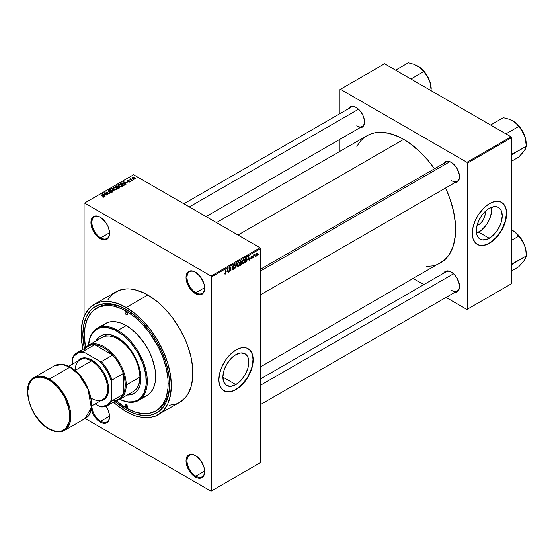 <?xml version="1.0" encoding="UTF-8"?>
<svg xmlns="http://www.w3.org/2000/svg" width="554" height="554" viewBox="0 0 554 554"><rect width="100%" height="100%" fill="white"/><g stroke="black" fill="none" stroke-linecap="round" stroke-linejoin="round"><path stroke-width="0.83" d="M195.597 272.256A12.479 7.202 -120 0 0 187.017 277.623A12.479 7.202 -120 0 0 195.839 292.768L195.347 293.613A13.171 7.604 60 0 1 186.033 277.485A13.171 7.604 60 0 1 195.347 272.104L191.781 270.864L188.762 271.453L187.605 272.416L186.74 273.78L186.033 277.485L186.74 282.007L188.762 286.66L191.781 290.739L197.162 294.458L200.52 294.79L201.933 294.271L203.955 291.944L204.661 288.239L203.955 283.71L200.52 276.903L195.347 272.104A13.171 7.604 60 0 1 204.661 288.239A13.171 7.604 60 0 1 195.347 293.613L195.839 292.768A12.479 7.202 60 0 1 187.688 281.771A12.479 7.202 60 0 1 189.6 271.772A12.479 7.202 60 0 1 195.597 272.256M195.597 455.651A12.479 7.202 -120 0 0 187.017 461.018A12.479 7.202 -120 0 0 195.839 476.163L195.347 477.008A13.171 7.604 60 0 1 186.033 460.88A13.171 7.604 60 0 1 195.347 455.499L191.781 454.259L188.762 454.848L187.605 455.81L186.74 457.175L186.033 460.88L186.74 465.402L188.762 470.055L191.781 474.134L197.162 477.853L200.52 478.185L201.933 477.666L203.955 475.339L204.661 471.634L203.955 467.105L200.52 460.305L195.347 455.499A13.171 7.604 60 0 1 204.661 471.634A13.171 7.604 60 0 1 195.347 477.008L195.839 476.163A12.479 7.202 60 0 1 187.688 465.166A12.479 7.202 60 0 1 189.6 455.166A12.479 7.202 60 0 1 195.597 455.651M91.112 408.173L92.504 412.855L95.073 417.307L98.432 420.853L100.246 422.106L100.738 421.255A12.479 7.202 -120 0 0 109.56 416.442A12.479 7.202 60 0 1 106.977 421.878A12.479 7.202 60 0 1 100.738 421.255L109.553 416.172L100.738 421.255A12.479 7.202 60 0 1 91.916 405.784A12.479 7.202 -120 0 0 100.738 421.255L100.246 422.106A13.171 7.604 60 0 1 91.23 408.824M100.496 217.348A12.479 7.202 -120 0 0 91.916 222.722A12.479 7.202 -120 0 0 100.738 237.86L100.246 238.712A13.171 7.604 60 0 1 90.932 222.576A13.171 7.604 60 0 1 100.246 217.203L98.432 216.358L95.073 216.025L92.504 217.507L91.112 220.582L91.112 224.779L93.661 231.759L96.687 235.838L102.068 239.557L105.426 239.889L107.995 238.4L108.854 237.043L109.387 235.325L109.387 231.129L107.995 226.454L105.426 222.002L100.246 217.203A13.171 7.604 60 0 1 109.56 233.331A13.171 7.604 60 0 1 100.246 238.712L100.738 237.86A12.479 7.202 60 0 1 92.587 226.863A12.479 7.202 60 0 1 94.499 216.863A12.479 7.202 60 0 1 100.496 217.348M235.838 384.601L222.874 377.115L223.864 370.82L226.676 364.345L230.879 358.673L235.838 354.671A18.33 10.581 -60 0 1 245 353.764A18.33 10.581 -60 0 1 247.811 368.445A18.33 10.581 -60 0 1 235.838 384.601L230.879 386.325L226.676 385.508L223.864 382.274L222.874 377.115L235.838 384.601A18.33 10.581 -60 0 1 226.676 385.508A18.33 10.581 -60 0 1 223.864 370.82A18.33 10.581 -60 0 1 235.838 354.671L240.796 352.946L245 353.764L247.811 356.991L248.801 362.15L247.811 368.445L245 374.926L240.796 380.598L235.838 384.601M223.802 390.702A24.265 14.009 120 0 0 235.838 389.448L236.032 389.559A24.265 14.009 -60 0 1 223.899 390.757A24.265 14.009 -60 0 1 220.18 371.319A24.265 14.009 -60 0 1 236.032 349.934L241.018 347.912L244.12 347.607L246.918 348.147L250.297 350.502L252.451 354.518L253.109 357.946L252.451 366.021L251.163 370.349L248.164 376.755L245.567 380.716L241.018 385.833L236.032 389.559L232.687 391.11L229.467 391.844L226.503 391.72L222.77 389.974L220.18 386.477L219.204 383.326L218.878 379.656L219.619 373.472L221.766 366.977L226.503 358.777L231.053 353.667L236.032 349.934A24.265 14.009 -60 0 1 248.164 348.736A24.265 14.009 -60 0 1 251.883 368.175A24.265 14.009 -60 0 1 236.032 389.559L235.838 389.448A24.265 14.009 120 0 0 251.661 368.154A24.265 14.009 120 0 0 248.067 348.681M260.546 269.202L446.129 162.059A11.094 6.406 60 0 1 451.434 162.474A11.094 6.406 -120 0 0 444.079 165.016M443.643 163.492A11.786 6.807 60 0 1 451.185 162.329L447.992 161.214L446.552 161.276L444.253 162.599L443.484 163.818M348.646 108.646A11.786 6.807 60 0 1 356.18 107.476L354.553 106.721L351.555 106.423L350.287 106.894L348.48 108.972M443.643 273.191A11.786 6.807 60 0 1 451.185 272.021L447.992 270.913L446.552 270.975L444.253 272.298L443.484 273.517M109.553 232.777L100.738 237.86L109.553 232.777M204.648 471.073L195.839 476.163L204.648 471.073M204.648 287.678L195.839 292.768L204.648 287.678M96.597 308.225A59.271 34.223 60 0 1 126.229 311.161L122.122 309.021L114.062 306.224L106.472 305.469L99.644 306.798L93.834 310.15L91.382 312.553L87.511 318.682L85.122 326.382L84.319 335.364L85.565 347.815A59.271 34.223 60 0 1 96.597 308.225L98.065 307.38A59.271 34.223 60 0 1 126.97 309.901A59.271 34.223 -120 0 0 97.338 307.816M125.017 405.459L125.017 405.459A59.271 34.223 -120 0 0 127.212 406.823M126.229 409.655A61.355 35.421 60 0 1 114.865 401.345L126.229 409.655L126.97 408.374L126.229 409.655L134.691 413.575L142.828 415.424L150.335 415.126L153.749 414.17L159.767 410.701L164.49 405.265L166.311 401.872L168.776 393.894L169.614 384.608A61.355 35.421 60 0 1 126.229 409.655M84.36 348.508A61.355 35.421 60 0 1 126.229 309.464L134.691 315.316L142.828 322.864L150.335 331.825L156.907 341.846L162.301 352.552L166.311 363.528L168.776 374.352L169.614 384.608A61.355 35.421 60 0 0 126.229 309.464L117.767 305.538L109.63 303.696L105.779 303.571L98.709 304.949L92.698 308.419L90.157 310.905L86.147 317.248L83.682 325.219L82.851 334.512L84.36 348.508M169.06 405.306L176.407 403.88L179.69 402.343A63.779 36.82 -120 0 0 189.461 351.236A63.779 36.82 -120 0 0 147.8 295.033L126.229 307.484A63.779 36.82 60 0 1 167.897 363.687A63.779 36.82 60 0 1 158.119 414.794A63.779 36.82 60 0 1 126.229 411.636A63.779 36.82 60 0 1 113.473 402.142M216.476 222.604L366.942 135.737A73.481 42.429 -120 0 1 403.679 139.373L408.776 142.6L418.769 150.667L428.173 160.598L434.454 168.797A73.481 42.429 -120 0 0 403.679 139.373L237.998 235.034L403.679 139.373L398.589 136.72L388.596 133.251L379.185 132.316L374.816 132.822L370.716 133.964L366.942 135.737L363.514 138.119L360.481 141.097L356.831 146.374M426.158 266.446L432.549 265.927L436.649 264.784L440.423 263.012A73.481 42.429 -120 0 0 445.548 188.007L449.509 197.549L453.407 210.665L455.395 223.345L455.644 229.37L455.395 235.111L453.407 245.498L449.509 254.113L443.851 260.629L260.546 366.866M260.546 378.901L446.129 271.758A11.094 6.406 60 0 1 451.434 272.173M183.866 203.782L351.125 107.213A11.094 6.406 60 0 1 356.43 107.628M478.684 224.723L477.749 223.11L478.684 224.723L477.042 225.423A9.203 5.318 -60 0 0 478.684 224.723A9.203 5.318 -60 0 0 484.979 211.67L485.069 214.987L484.092 218.255L481.177 222.708L478.684 224.723M476.495 233.22A18.33 10.581 120 0 0 478.684 232.168L489.272 238.282A18.33 10.581 -60 0 1 480.103 239.189A18.33 10.581 -60 0 1 477.299 224.502A18.33 10.581 -60 0 1 489.272 208.352L494.23 206.628L496.474 206.718L498.434 207.445L500.047 208.782L501.245 210.672L502.229 215.831L501.245 222.133L500.047 225.409L496.474 231.6L491.8 236.537L486.744 239.453L482.07 239.917L480.103 239.189L477.299 235.956L476.558 233.573L476.558 227.736L478.497 221.226L482.07 215.028L486.744 210.098L489.272 208.352A18.33 10.581 -60 0 1 498.434 207.445A18.33 10.581 -60 0 1 501.245 222.133A18.33 10.581 -60 0 1 489.272 238.282L478.684 232.168A18.33 10.581 120 0 0 491.46 207.3M477.236 244.383A24.265 14.009 120 0 0 489.272 243.13L489.466 243.241A24.265 14.009 -60 0 1 477.333 244.446A24.265 14.009 -60 0 1 473.615 225A24.265 14.009 -60 0 1 489.466 203.616L494.445 201.594L497.554 201.289L500.352 201.829L503.731 204.184L505.885 208.2L506.543 211.628L505.885 219.703L504.597 224.031L501.599 230.436L499.002 234.397L494.445 239.515L491.149 242.174L486.121 244.792L482.901 245.526L479.937 245.408L477.333 244.446L475.2 242.673L473.047 238.656L472.313 233.338L473.047 227.161L475.2 220.658L478.58 214.398L484.487 207.348L489.466 203.616A24.265 14.009 -60 0 1 501.599 202.418A24.265 14.009 -60 0 1 505.317 221.856A24.265 14.009 -60 0 1 489.466 243.241L489.272 243.13A24.265 14.009 120 0 0 505.096 221.835A24.265 14.009 120 0 0 501.502 202.362M260.546 462.576L260.546 248.614L211.524 276.917L211.524 490.879L260.546 462.576L211.032 491.163L85.164 418.492L211.032 491.163L260.546 462.576L260.546 248.614L260.055 247.77L211.032 276.065L84.561 203.048L133.583 174.752L260.055 247.77L260.546 248.614L211.524 276.917L211.524 490.879L260.546 462.576M255.283 256.183L254.972 256.924L255.283 256.183M254.037 255.976L253.725 257.645L253.725 254.764L254.037 255.048L254.708 254.3L254.037 255.976L254.708 254.3L254.037 255.048L253.725 254.764L253.725 257.645L254.037 255.976M253.143 257.416L252.832 258.164L253.143 257.416M252.347 257.562L251.544 257.104L252.299 257.942L251.045 258.981L250.83 258.441L251.613 258.51L252.028 257.915L250.927 257.485L251.301 256.163L252.181 255.955L252.299 256.363L251.184 256.945L252.139 257.042L252.347 257.562L251.184 256.945L252.299 256.363L251.578 255.955L250.872 257.181L252.035 257.818L251.613 258.51L250.83 258.441L251.592 258.933L250.837 258.496L251.592 258.933L252.347 257.562L251.641 257.084M247.991 259.771L248.677 256.599L249.674 259.985L249.342 260.179L249.071 259.147L247.991 259.771L249.071 259.147L249.342 260.179L249.674 259.985L248.677 256.599L247.991 259.771M242.583 263.51L243.476 263.614L242.333 262.956L243.476 263.614L242.749 263.669L242.34 262.998L242.597 260.636L243.4 259.597L244.279 259.542L244.453 262.284L243.476 263.614L244.369 262.492L244.681 260.892L244.189 259.487L243.476 259.549L242.271 262.333L242.77 263.683M237.458 266.467L238.352 266.578L237.313 266.239L237.389 263.794L238.199 262.61L239.155 262.506L239.328 265.248L238.352 266.578L239.245 265.456L239.557 263.849L239.065 262.444L238.352 262.506L237.147 265.29L237.645 266.64M225.346 274.085L224.855 274.085L224.668 273.24L224.979 273.004L225.201 273.655L225.651 273.267L226.053 269.659L225.942 273.281L225.346 274.085L226.053 272.353L225.741 269.84L225.693 273.122L225.36 273.614L224.979 273.004L224.668 273.24L224.855 274.085L225.346 274.085L224.709 273.718L225.346 274.085L224.855 274.085M226.96 271.917L227.639 268.745L228.636 272.132L228.31 272.319L228.04 271.294L226.96 271.917L228.04 271.294L228.31 272.319L228.636 272.132L227.639 268.745L226.96 271.917M229.308 268.572L228.996 271.924L229.328 267.769L230.644 270.186L230.956 266.834L230.956 270.795L230.616 270.989L229.308 268.572L230.616 270.989L230.956 270.795L230.956 266.834L230.644 270.186L229.328 267.769L228.996 267.963L229.308 271.744L229.308 268.572M234.432 267.693L233.442 267.118L234.432 267.693L234.28 268.42L233.352 269.459L232.555 269.286L232.424 268.655L233.407 268.96L234.12 267.88L232.569 267.326L232.812 265.941L234.1 265.311L234.342 266.01L233.352 265.858L232.832 266.903L234.162 267.063L234.432 267.693L233.954 267.021L232.922 267.146L233.414 265.823L234.342 266.01L233.4 265.366L232.514 266.966L234.12 267.88L233.483 268.919L232.424 268.655L232.749 269.493L233.456 269.403L232.431 268.808L233.456 269.403L234.432 267.693L233.954 267.021M236.939 263.379L235.658 268.081L234.73 264.653L235.055 264.466L235.789 267.54L236.939 263.379L235.789 267.54L235.055 264.466L234.73 264.653L235.658 268.081L236.939 263.379M241.918 263.302L241.454 264.632L240 265.574L240 261.606L241.599 260.948L241.918 263.302L241.489 262.575L241.828 261.55L240.969 261.052L240 261.606L240 265.574L240.969 265.013L240.568 264.784L240.969 265.013L241.918 263.302L240.921 262.728L241.918 263.302M247.222 259.404L246.731 261.433L245.124 262.61L245.124 258.649L246.696 257.949L247.222 259.404L246.495 257.935L245.124 258.649L245.124 262.61L246.038 262.084L245.637 261.855L246.038 262.084L247.222 259.404L246.89 259.21L247.222 259.404M257.471 254.016L257.014 255.65L256.024 256.059L255.74 254.792L256.19 253.434L257.008 252.956L257.43 253.545L257.471 254.016L256.599 253.053L255.733 255.048L256.599 256.038L255.775 255.56L256.599 256.038L257.471 254.016L257.125 253.815L257.471 254.016M258.226 254.48L257.915 255.228L258.226 254.48M84.07 203.332L84.07 316.722L84.07 203.332L84.561 203.048L211.032 276.065L211.524 276.917L211.032 276.065L260.055 247.77L133.583 174.752L84.07 203.332M133.715 179.766L132.912 179.662L133.715 179.766M131.575 180.999L130.779 180.902L131.575 180.999M126.153 184.129L125.398 183.381L126.478 182.765L128.099 183.007L123.348 181.788L125.827 184.323L126.153 184.129L125.398 183.381L126.478 182.765L128.099 183.007L123.348 181.788L125.827 184.323L126.153 184.129M120.516 186.816L122.185 186.435L121.97 185.306L119.996 184.385L118.175 184.773L118.48 185.936L120.516 186.816L121.949 186.608L122.323 185.791L121.395 184.904L118.431 184.579L118.016 185.161L119.034 186.317L120.516 186.816M115.391 189.773L117.06 189.392L116.721 188.159L114.519 187.3L113.051 187.73L113.355 188.9L115.391 189.773L116.825 189.572L117.199 188.748L116.271 187.861L113.307 187.536L112.891 188.125L113.909 189.274L115.391 189.773M108.355 190.396L108.411 191.449L111.603 191.442L111.562 192.557L111.562 192.148L110.011 192.453L112.254 192.134L112.227 191.518L111.319 191.047L108.626 191.206L108.979 190.521L110.052 190.652L109.872 190.257L108.355 190.396L108.106 191.213L109.263 191.684L111.451 191.372L111.853 191.698L111.562 192.148L109.74 192.321L111.7 192.508L112.365 191.85L111.908 191.262L108.729 191.275L108.764 190.618L110.322 190.444L108.355 190.396L107.968 190.895M105.122 196.275L104.367 195.527L105.447 194.904L107.067 195.153L102.31 193.935L104.796 196.462L105.122 196.275L104.367 195.527L105.447 194.904L107.067 195.153L102.31 193.935L104.796 196.462L105.122 196.275M103.82 197.079L103.383 196.005L103.383 196.386L100.738 194.842L103.508 196.497L103.432 197.217L103.432 196.836L102.345 196.989L103.667 197.155L104.02 196.504L101.05 194.662L103.543 196.538L102.185 196.912L103.092 197.224L104.097 196.718M107.739 194.766L104.99 193.18L109.387 193.817L105.953 191.836L108.39 193.602L103.993 192.965L107.421 194.946L104.99 193.18L109.387 193.817L105.953 191.836L108.39 193.602L103.993 192.965L107.739 194.766M114.394 190.922L111.943 188.374L111.61 188.568L113.819 190.791L109.734 189.655L114.089 191.102L114.394 190.922L111.943 188.374L111.61 188.568L113.819 190.791L109.734 189.655L114.394 190.922M119.401 188.035L119.339 186.906L119.339 188.069L119.339 186.906L118.071 186.975L117.69 186.054L117.69 187.169L117.69 186.054L115.966 186.054L115.966 186.511L115.966 186.054L114.997 186.608L118.431 188.589L119.796 187.702L119.435 186.961L116.825 185.819L114.997 186.608L118.431 188.589L119.851 187.522M124.47 185.105L124.844 184.219L123.099 183.042L121.555 182.896L120.128 183.651L123.556 185.632L124.948 184.537L123.916 183.422L121.555 182.896L120.128 183.651L123.556 185.632L124.47 185.105M130.065 181.927L130.356 181.345L129.691 180.881L127.676 181.006L128.743 180.369L127.15 180.853L128.022 181.428L129.768 181.241L129.629 181.76L128.5 181.899L129.283 182.107L130.065 181.927L130.017 181.026L127.739 181.047L128.902 180.438L127.468 180.438L127.475 181.255L129.768 181.241L129.733 181.705L128.5 181.899L130.065 181.927L130.017 181.026M132.468 180.486L130.723 179.413L130.73 178.713L130.37 179.274L129.664 179.226L132.157 180.666L130.723 179.413L130.73 178.713L130.37 179.274L129.664 179.226L132.468 180.486M135.079 179.032L134.629 177.772L134.629 178.153L134.629 177.772L132.489 177.543L132.489 178.499L132.489 177.543L132.912 178.79L135.079 179.032L135.321 178.36L134.518 177.709L132.302 177.682L132.413 178.43L133.646 179.115L134.83 179.143L135.391 178.596M339.955 89.561L339.955 113.66L339.955 89.561L384.566 63.807L511.037 136.824L466.918 162.294L340.447 89.277L466.918 162.294L467.41 163.146L467.41 309.18L511.522 283.71L511.522 137.676L467.41 163.146L467.41 309.18L466.918 309.464L446.046 297.415L466.918 309.464L511.522 283.71L466.918 309.464L511.522 283.71L511.522 137.676L511.037 136.824L511.522 137.676L467.41 163.146L466.918 162.294L511.037 136.824L384.566 63.807L339.955 89.561M339.955 139.276L339.955 151.311L339.955 139.276M423.865 284.611L413.436 278.593L423.865 284.611M454.37 292.38L457.078 291.854L458.11 290.995L459.356 288.239L459.356 284.486L457.078 278.247L454.37 274.597L451.185 272.021A11.786 6.807 60 0 1 459.515 286.46A11.786 6.807 60 0 1 454.737 292.401M359.373 127.829L362.074 127.309L363.112 126.444L364.352 123.694L364.352 119.941L363.112 115.758L360.813 111.77L356.18 107.476A11.786 6.807 60 0 1 364.518 121.915A11.786 6.807 60 0 1 359.733 127.856M454.37 182.681L457.078 182.155L458.11 181.297L459.356 178.547L459.356 174.787L457.078 168.548L454.37 164.898L451.185 162.329A11.786 6.807 60 0 1 459.515 176.761A11.786 6.807 60 0 1 454.737 182.702M477.333 244.446L479.736 245.29L482.707 245.408L485.92 244.681L489.272 243.13L495.837 237.832L501.405 230.319L505.123 221.745L506.425 213.408L506.1 209.737L505.123 206.587L503.538 204.073L501.599 202.418M476.156 233.345L481.211 230.422L485.886 225.492L487.845 222.493L490.657 216.018L491.64 209.724L491.391 206.947M459.508 176.47A11.094 6.406 60 0 1 457.216 181.269A11.094 6.406 60 0 1 451.669 180.722A11.094 6.406 -120 0 0 459.508 176.47M364.511 121.624A11.094 6.406 60 0 1 362.219 126.423A11.094 6.406 60 0 1 356.672 125.876A11.094 6.406 -120 0 0 364.511 121.624M451.669 290.421A11.094 6.406 -120 0 0 459.508 286.169A11.094 6.406 60 0 1 457.216 290.968L260.546 404.517M100.246 422.106L102.068 422.951L105.426 423.284L107.995 421.795L108.854 420.438L109.387 418.727L109.387 414.531L107.995 409.849L106.036 406.262A13.171 7.604 60 0 1 109.56 416.726A13.171 7.604 60 0 1 100.246 422.106M113.141 401.83L117.434 405.556L126.229 411.636L135.031 415.715L143.486 417.633L147.489 417.758L154.843 416.331L179.69 402.343L185.299 397.689L187.571 394.614L190.957 387.142L192.681 378.126L192.681 367.911L190.957 356.908L187.571 345.523L185.299 339.824L179.69 328.695L172.855 318.273L169.06 313.453L160.889 304.832L156.595 301.113L147.8 295.033L143.375 292.727L134.705 289.714L130.543 289.029L126.541 288.904L119.186 290.331L112.94 293.945L108.023 299.596M147.8 295.033A63.779 36.82 -120 0 0 115.911 291.875L94.339 304.326A63.779 36.82 60 0 1 126.229 307.484L147.8 295.033M82.975 349.311A63.779 36.82 60 0 1 94.339 304.326L88.73 308.98L84.561 315.572L83.072 319.526L81.348 328.543L81.133 333.522L81.348 338.75L83.072 349.761M158.119 414.794L163.728 410.14L167.897 403.541L170.459 395.258L171.331 385.598L170.459 374.933L167.897 363.687L163.728 352.275L158.119 341.146L151.284 330.724L143.486 321.41L135.031 313.564L126.229 307.484L117.434 303.405L108.972 301.487L101.174 301.791L94.339 304.326M168.645 383.472A59.271 34.223 -120 0 0 169.6 384.012L168.645 383.472L169.6 384.012M169.607 383.742A59.271 34.223 60 0 1 157.336 410.043A59.271 34.223 60 0 1 156.595 410.452A59.271 34.223 -120 0 0 169.607 383.749M204.661 287.948A12.479 7.202 60 0 1 202.078 293.385A12.479 7.202 60 0 1 195.839 292.768A12.479 7.202 -120 0 0 204.661 287.948M204.661 471.343A12.479 7.202 60 0 1 202.078 476.779A12.479 7.202 60 0 1 195.839 476.163A12.479 7.202 -120 0 0 204.661 471.343M109.56 233.047A12.479 7.202 60 0 1 106.977 238.483A12.479 7.202 60 0 1 100.738 237.86A12.479 7.202 -120 0 0 109.56 233.047M223.705 390.646L226.309 391.609L229.273 391.726L232.493 390.999L235.838 389.448L242.403 384.144L247.97 376.637L251.689 368.064L252.998 359.726L252.666 356.056L251.689 352.898L250.103 350.391L247.97 348.618M102.642 194.267L102.642 193.748L102.642 194.267M104.367 196.026L104.367 195.527L104.367 196.026M104.069 195.237L102.857 194.032L102.857 194.489L102.857 194.032L104.941 194.738L104.069 195.728L102.857 194.032L104.941 194.738L104.069 195.237M104.325 193.159L104.325 192.771L104.325 193.159M105.953 192.196L105.953 191.836L105.953 192.196M104.99 193.54L104.99 193.18L104.99 193.54M111.603 191.442L111.562 192.148M108.729 191.275L108.764 190.618M111.908 192.404L111.908 191.262L111.908 192.404M111.943 188.9L111.943 188.374L111.943 188.9M113.307 188.859L113.307 187.536L113.307 188.859M116.271 188.242L116.271 187.861L116.271 188.242M117.199 189.205L117.199 188.748L117.199 189.205M114.228 189.094L113.708 187.764L115.045 187.661L115.952 188.035L116.423 189.336L116.423 189.731L116.423 189.336L114.228 189.44L113.397 188.194L114.172 187.612L115.744 187.924L116.728 188.831L115.883 189.503L114.228 189.094M113.397 188.928L113.708 187.764M118.071 186.663L117.69 186.054M116.735 187.252L115.71 186.663L115.71 187.023L116.257 186.352L117.434 186.269L117.621 187.21L117.621 186.705L116.735 187.612L115.71 186.663L117.434 186.269L117.621 186.705L116.735 187.252M118.341 188.18L117.136 187.487L117.136 187.848L117.753 187.127L119.034 187.086L119.283 188.097L119.283 187.584L118.341 188.54L117.136 187.487L119.034 187.086L119.283 187.584L118.341 188.18M117.434 186.269L117.621 186.705M118.431 185.895L118.431 184.579L118.431 185.895M121.395 185.285L121.395 184.904L121.395 185.285M122.323 186.248L122.323 185.791L122.323 186.248M119.352 186.137L118.833 184.807L120.17 184.704L121.077 185.078L121.548 186.774L121.548 186.379L119.352 186.483L118.521 185.237L119.47 184.634L120.869 184.967L121.852 185.867L121.007 186.546L119.352 186.137M121.852 186.663L121.852 185.936L121.548 186.379M121.001 183.609L121.001 183.145L121.001 183.609M121.555 183.298L121.555 182.896L121.555 183.298M123.916 183.803L123.916 183.422L123.916 183.803M123.466 185.223L120.834 183.706L121.901 183.166L123.597 183.603L124.311 184.157L124.027 185.361L124.027 184.898L123.466 185.583L120.834 183.706L122.143 183.145L123.597 183.603L124.311 184.157L123.466 185.223M123.674 182.127L123.674 181.601L123.674 182.127M125.398 183.886L125.398 183.381L125.398 183.886M125.107 183.09L123.888 181.892L123.888 182.349L123.888 181.892L125.973 182.591L125.107 183.582L123.888 181.892L125.973 182.591L125.107 183.09M129.733 182.065L129.733 181.705L129.733 182.065M129.768 181.241L129.733 181.705M127.468 180.438L127.475 181.255M127.739 181.047L127.835 180.639M128.542 181.38L128.542 180.985L128.542 181.38M131.09 181.082L131.09 180.722L131.09 181.082M129.975 179.406L129.975 179.046L129.975 179.406M130.37 179.634L130.37 179.274L130.37 179.634M130.301 178.803L130.37 179.274M131.173 180.098L131.173 179.738L131.173 180.098M133.223 179.842L133.223 179.482L133.223 179.842M132.489 177.543L132.177 177.979M133.223 178.61L132.842 177.751L134.338 177.966L134.726 178.824L133.223 178.949L132.669 178.035L133.223 177.647L134.899 178.603L133.223 178.61M132.669 178.63L132.842 177.751M116.728 189.62L116.728 188.9L116.423 189.336M119.034 187.086L119.283 187.584M118.521 185.971L118.833 184.807M124.311 184.157L124.027 184.898M225.36 273.614L224.979 273.004M228.193 271.876L228.636 272.132L228.193 271.876M227.639 271.058L228.04 271.294L227.639 271.058M227.064 271.391L227.278 269.106L227.936 270.892L226.821 271.252L227.936 270.892L227.5 269.237L227.064 271.391M229.972 269.805L230.644 270.186L229.972 269.805M230.312 270.421L230.956 270.795L230.312 270.421M233.483 268.919L232.735 268.427M232.514 266.966L234.12 267.88M234.051 265.276L233.4 265.366M233.317 265.421L233.843 265.754M233.414 265.823L234.03 266.239M232.514 266.91L232.95 267.16M233.414 267.125L232.922 267.146M235.305 266.779L235.665 266.986L235.305 266.779M238.358 262.97L239.113 263.198L238.483 262.908L237.825 263.524L237.645 265.989L238.352 266.114L237.16 264.944L238.358 262.97L238.012 262.769L239.113 263.198L239.245 264.023L238.352 266.114L237.188 265.788M241.828 261.55L240.962 261.052M240.858 261.578L240.311 261.89L240.311 263.074L241.489 262.575L241.516 261.793L240.311 263.074L240 261.71L240.858 261.578L240.457 261.349L241.516 261.793L241.281 261.391L240.858 261.578L241.516 261.793M240.928 263.185L240.311 263.538L240.311 264.93L240 263.358L240.928 263.185L240.526 262.949L241.606 263.482L240.311 264.93L241.537 263.905L241.565 263.212L240.928 263.185L241.606 263.482M243.483 260.013L244.238 260.242L243.608 259.951L242.95 260.56L242.77 263.032L243.476 263.157L242.285 261.98L242.583 262.16L243.483 260.013L243.137 259.812L244.238 260.242L244.369 261.059L243.476 263.157L242.313 262.831M246.433 258.434L245.436 258.933L245.436 261.966L246.668 260.941L246.89 259.189L246.433 258.434L246.786 260.615L245.997 261.647L245.124 261.786L245.124 258.753L246.433 258.434L245.962 258.164L246.585 258.476L246.004 258.143M249.224 259.729L249.674 259.985L249.224 259.729M248.67 258.919L249.071 259.147L248.67 258.919M248.102 259.251L248.31 256.966L248.968 258.746L247.86 259.113L248.968 258.746L248.531 257.098L248.102 259.251M250.83 258.441L251.592 258.933M251.613 258.51L251.142 258.212M250.886 256.987L251.952 257.603L250.886 256.987M250.872 257.174L251.648 257.617L250.872 257.174M250.872 257.181L251.648 257.617M252.299 256.363L251.585 255.948M251.585 256.357L251.987 256.592M254.217 254.535L254.618 254.764L254.217 254.535M253.725 255.138L254.099 255.352L253.725 255.138M256.073 256.093L256.599 256.038M257.132 253.005L256.599 253.053M256.592 253.469L256.142 255.498L256.758 255.505L257.139 254.584L256.744 253.413L257.16 254.224L256.606 255.623L255.747 254.695L256.294 253.303L256.924 253.448L256.44 253.164M256.606 255.623L255.74 255.339M238.352 266.114L239.155 264.847L239.113 263.198M243.476 263.157L244.279 261.89L244.238 260.242M126.229 407.391L127.455 406.684L127.095 407.474A1.731 0.997 60 0 1 126.229 407.391L125.003 405.265L125.363 404.475L126.229 404.559A1.731 0.997 60 0 1 127.365 406.089A1.731 0.997 60 0 1 127.095 407.474L126.229 407.391A1.731 0.997 60 0 1 125.1 405.86A1.731 0.997 60 0 1 125.363 404.475A1.731 0.997 60 0 1 126.229 404.559L127.455 406.684L126.229 407.391M126.229 314.561L127.455 313.855L127.095 314.644A1.731 0.997 60 0 1 126.229 314.561L125.003 312.435L125.363 311.646L126.229 311.729A1.731 0.997 60 0 1 127.365 313.259A1.731 0.997 60 0 1 127.095 314.644L126.229 314.561A1.731 0.997 60 0 1 125.1 313.031A1.731 0.997 60 0 1 125.363 311.646A1.731 0.997 60 0 1 126.229 311.729L127.455 313.855L126.229 314.561M134.532 393.188L130.966 394.51L127.704 394.732A33.275 19.21 -120 0 0 134.29 393.326M117.406 337.483A33.275 19.21 60 0 1 139.144 366.803A33.275 19.21 60 0 1 134.047 393.472A33.275 19.21 60 0 1 127.212 395.009L132.33 394.275L135.591 392.391L138.161 389.441L139.92 385.542L140.82 380.833L140.82 375.508L139.144 366.803L136.97 360.855L134.047 355.045L130.481 349.609L124.235 342.594L119.712 338.944L112.815 335.357L108.404 334.353L104.332 334.512L100.766 335.835A33.275 19.21 60 0 1 117.406 337.483M138.694 400.39A41.592 24.016 60 0 1 119.74 399.33A41.592 24.016 -120 0 0 147.295 380.279A41.592 24.016 -120 0 0 117.898 330.406A41.592 24.016 60 0 1 145.072 367.06A41.592 24.016 60 0 1 138.694 400.39L147.025 395.584A41.592 24.016 -120 0 0 153.403 362.254A41.592 24.016 -120 0 0 126.229 325.6L117.898 330.406L117.406 331.257A40.899 23.614 60 0 1 146.304 379.968A40.899 23.614 60 0 1 119.775 399.302L125.8 401.456L128.473 401.899L133.472 401.698L137.856 400.078L139.76 398.748L141.457 397.093L144.123 392.862L146.187 384.545L145.771 374.518L142.911 363.639L137.856 352.843L131.042 343.071L123.05 335.156L114.574 329.782L106.34 327.407L101.34 327.608L99.055 328.245L96.957 329.228L93.356 332.213L90.683 336.444L89.727 338.979L88.585 345.274A40.899 23.614 60 0 1 117.406 331.257L117.898 330.406A41.592 24.016 -120 0 0 88.543 345.294A41.592 24.016 60 0 1 97.102 328.349A41.592 24.016 60 0 1 117.898 330.406L126.229 325.6A41.592 24.016 -120 0 0 105.433 323.536L109.893 321.888L114.976 321.687L120.495 322.934L126.229 325.6L131.97 329.561L137.482 334.678L144.892 344.076L148.964 351.139L152.17 358.528L155.078 369.587L155.639 376.54L155.078 382.842L153.403 388.243L150.688 392.544L147.025 395.584L142.572 397.232M126.229 311.161L127.676 310.33L126.229 311.161A59.271 34.223 60 0 1 164.953 363.396A59.271 34.223 60 0 1 155.868 410.888A59.271 34.223 60 0 1 126.229 407.952A59.271 34.223 60 0 1 116.07 400.646L126.229 407.952L134.407 411.747L142.267 413.533L149.518 413.242L155.868 410.888L158.631 408.963L163.195 403.714L166.338 396.761L167.938 388.382L167.938 378.894L166.338 368.666L163.195 358.085L158.631 347.559L149.518 332.76L142.267 324.104L134.407 316.812L126.229 311.161M100.842 338.369L102.296 337.351A31.197 18.012 60 0 1 117.898 338.896A31.197 18.012 60 0 1 138.278 366.388A31.197 18.012 60 0 1 133.493 391.387L119.768 399.309A31.197 18.012 60 0 1 116.153 400.597A31.197 18.012 -120 0 0 126.229 385.03L125.252 385.03A30.505 17.61 60 0 1 123.286 394.275A30.505 17.61 60 0 1 112.663 400.404M101.777 326.569L105.433 323.536L97.102 328.349M96.015 340.98L97.843 338.265L100.766 335.835A33.275 19.21 60 0 0 96.015 340.98M100.766 335.835L98.335 337.982L96.507 340.696A33.275 19.21 -120 0 1 101.015 335.696M102.296 337.351L105.641 336.119L109.457 335.966L113.591 336.901L117.898 338.896L122.199 341.873L126.34 345.71L130.148 350.267L133.493 355.363L136.236 360.806L138.278 366.388L139.532 371.893L139.954 377.108L139.532 381.831L138.278 385.882L136.236 389.109L133.493 391.387M523.468 151.685L525.268 149.268L526.3 146.263L525.808 140.515L524.43 135.266A18.753 10.831 -120 0 0 512.949 120.973L516.245 123.514L520.421 128.604L524.43 135.266A18.753 10.831 -120 0 1 526.21 143.943L525.199 137.503L522.325 130.876L518.025 125.072L512.949 120.973L508.565 119.075L503.33 117.683L490.609 125.031L503.33 117.683L508.565 119.075L512.949 120.973L516.245 123.514L518.641 126.527L505.92 133.874L518.641 126.527L521.951 130.612L525.261 137.835L526.3 146.263L512.485 153.95A21.53 12.43 60 0 1 512.485 154.317L511.522 155.286L512.575 154.185L526.3 146.263L524.43 150.577L518.641 157.156L511.522 161.262L518.641 157.156L523.329 152.031L525.199 149.22M512.485 153.95L511.522 152.939L512.485 153.95A21.53 12.43 -120 0 1 512.485 154.317L512.485 153.95M449.709 161.761L260.546 270.975L449.709 161.761M453.546 273.78L260.546 385.21L453.546 273.78M189.329 206.933L358.542 109.235L189.329 206.933M84.07 350.883A30.505 17.61 60 0 1 94.692 344.747A30.505 17.61 60 0 1 112.663 355.121L108.279 350.897L103.681 347.67L99.083 345.592L94.692 344.747L112.663 355.121A30.505 17.61 60 0 1 123.286 373.521A30.505 17.61 60 0 1 125.252 385.03L124.754 379.435L123.286 373.521L123.286 394.275L124.754 390.051L125.252 385.03L126.229 385.03A31.197 18.012 -120 0 0 110.419 351.471A31.197 18.012 -120 0 0 85.648 347.767A31.197 18.012 60 0 1 88.571 345.281A31.197 18.012 60 0 1 112.614 353.639A31.197 18.012 60 0 1 126.229 385.03L139.954 377.108L126.229 385.03A31.197 18.012 60 0 1 119.768 399.309M107.656 405.5A30.505 17.61 60 0 1 101.389 406.913L99.651 406.477L101.389 406.913A30.505 17.61 -120 0 0 112.012 400.784A30.505 17.61 60 0 1 107.656 405.5L118.93 398.991A30.505 17.61 -120 0 0 123.286 394.275L112.012 400.784L111.527 399.621A29.812 17.209 60 0 1 99.651 406.477L95.184 403.901L99.651 406.477L101.617 406.581L106.818 405.189L109.54 402.896L111.527 399.621L111.527 381.761L112.012 380.03L123.286 373.521L123.286 394.275L112.012 400.784L111.527 399.621L111.527 381.761L109.54 376.194L106.818 370.764L103.48 365.695L99.651 361.194L84.18 352.261L83.419 351.257A30.505 17.61 -120 0 0 72.796 357.392L72.311 359.117L72.311 364.276L72.311 359.117A29.812 17.209 60 0 1 84.18 352.261L83.419 351.257L94.692 344.747L112.663 355.121L101.389 361.63L99.651 361.194L84.18 352.261L78.613 352.808L74.291 355.841L72.311 359.117L72.796 357.392A30.505 17.61 60 0 1 77.151 352.669A30.505 17.61 60 0 1 83.419 351.257L94.692 344.747A30.505 17.61 -120 0 0 88.432 346.16L77.151 352.669M123.286 373.521A30.505 17.61 -120 0 0 112.663 355.121L101.389 361.63A30.505 17.61 60 0 1 112.012 380.03L123.286 373.521M112.012 380.03A30.505 17.61 -120 0 0 101.389 361.63L99.651 361.194A29.812 17.209 60 0 1 111.527 381.761L112.012 380.03M64.52 430.41L70.677 419.364L67.429 401.041L58.122 386.394L49.271 379.088A0.693 0.402 120 0 0 48.78 379.933C54.943 382.516 69.569 398.264 69.859 416.442C69.569 434.294 54.943 433.152 48.78 428.616A0.693 0.402 120 0 0 48.925 428.935A0.693 0.402 -60 0 1 48.78 428.616L54.894 431.102L58.717 431.476L62.152 430.811L66.307 427.917L68.952 422.986L69.756 418.769L69.756 413.997L68.952 408.852L65.074 398.243L62.152 393.181L56.847 386.443L50.843 381.242L46.709 378.86L40.712 377.129L37.07 377.274L33.877 378.458L31.253 380.633L28.607 385.563L27.7 392.107L28.607 399.697L31.253 407.682L35.408 415.368L40.712 422.106L44.666 425.77L48.78 428.616C42.61 426.033 27.991 410.285 27.7 392.107C27.991 374.255 42.61 375.397 48.78 379.933A0.693 0.402 -60 0 1 49.271 379.088A30.505 17.61 60 0 1 69.195 405.964A30.505 17.61 60 0 1 64.52 430.41A30.505 17.61 60 0 1 49.271 428.9A0.693 0.402 -60 0 1 48.925 428.935C54.874 432.293 60.074 432.785 64.52 430.41L85.108 418.519A30.505 17.61 -120 0 0 89.783 394.081A30.505 17.61 -120 0 0 69.859 367.198L78.71 374.511L88.017 389.15L91.265 407.474L85.108 418.519C99.201 411.774 88.557 376.706 70.206 367.164A0.693 0.402 120 0 0 69.859 367.198L49.271 379.088L69.859 367.198A30.505 17.61 -120 0 0 54.604 365.688L62.664 364.477L69.859 367.198A0.693 0.402 -60 0 1 70.344 367.482A0.693 0.402 120 0 0 70.206 367.164C64.25 363.805 59.049 363.306 54.604 365.688L34.016 377.579A30.505 17.61 60 0 1 49.271 379.088L42.076 376.36L34.016 377.579L29.424 382.772L27.7 391.823M91.576 405.985L102.864 399.462A22.88 13.206 -120 0 0 106.368 381.131A22.88 13.206 -120 0 0 91.424 360.973L91.916 360.128A23.573 13.608 -120 0 0 77.643 361.194L80.129 358.957L82.657 358.022L85.538 357.905L90.281 359.276L96.756 363.749L99.775 366.935L103.702 372.565L107.317 380.896L108.265 385.051L108.501 390.833L107.317 395.625L105.772 398.063L103.702 399.78L100.516 400.819A23.573 13.608 -120 0 0 107.975 383.486A23.573 13.608 -120 0 0 91.916 360.128L91.424 360.973A22.88 13.206 60 0 1 107.601 388.991A22.88 13.206 60 0 1 91.424 398.333M75.247 370.314A22.88 13.206 60 0 1 91.424 360.973L74.928 370.501L91.424 360.973A22.88 13.206 -120 0 0 79.991 359.844L68.696 366.36M91.424 403.991L91.022 399.012L88.938 391.082L85.254 383.216L82.061 378.347M80.282 376.097L76.466 372.066L72.415 368.791M526.21 255.906L526.092 251.578L525.199 247.202L522.325 240.574L518.025 234.771L514.68 231.801L511.522 229.931L514.756 231.884L518.641 236.226L511.522 240.332L518.641 236.226L521.951 240.304L524.43 244.958L525.808 250.214L526.3 255.962L512.485 264.016A21.53 12.43 -120 0 0 512.485 263.829L511.522 263.829L512.485 263.829A21.53 12.43 60 0 1 512.485 264.016L511.522 264.985L512.575 263.884L511.522 262.638L512.485 263.649A21.53 12.43 60 0 1 512.485 263.829A21.53 12.43 -120 0 0 512.485 263.649L526.3 255.962L524.43 260.276L518.641 266.855L511.522 270.961L518.641 266.855L523.329 261.73L525.199 258.919M526.21 253.642A18.753 10.831 -120 0 0 524.43 244.958A18.753 10.831 -120 0 0 512.949 230.672L512.838 230.609M523.468 261.384L525.268 258.96L526.3 255.962L525.808 250.214L524.43 244.958L520.421 238.303L516.245 233.206L512.949 230.672A18.753 10.831 -120 0 0 512.879 230.637M417.882 66.092A18.753 10.831 -120 0 1 417.945 66.127L413.561 64.222L408.326 62.837L395.604 70.185L408.326 62.837L413.561 64.222L419.752 67.339L423.644 71.681L410.923 79.028L423.644 71.681L426.954 75.76L429.433 80.413A18.753 10.831 -120 0 1 431.206 89.097L430.202 82.657L429.433 80.413L430.804 85.669L431.206 91.175L430.257 82.982L427.321 76.03L423.021 70.22L417.945 66.127L422.467 70.088L426.954 75.76L429.433 80.413A18.753 10.831 -120 0 0 417.945 66.127L417.834 66.065M356.672 107.76L356.18 107.476M451.669 162.606L451.185 162.329M103.577 196.635L103.577 197.182M111.866 191.781L111.866 192.432M108.487 190.957L108.487 191.49M117.683 186.553L117.683 187.169M119.332 187.439L119.332 188.069M124.435 184.44L124.435 185.126M129.934 181.463L129.934 181.996M127.614 180.895L127.614 181.331M130.626 179.233L130.626 179.78M225.146 273.634L224.675 273.364M232.957 268.981L232.424 268.669M233.975 267.527L233.324 267.153M238.892 262.928L238.262 262.568M241.378 261.419L240.858 261.114M241.44 263.053L240.893 262.741M244.016 259.971L243.386 259.604M251.869 256.315L251.419 256.059M157.336 410.043L155.868 410.888M457.216 181.269L260.546 294.818M206.046 216.586L362.219 126.423M107.601 334.291L88.571 345.281M34.016 377.579C19.93 384.324 30.567 419.392 48.925 428.935"/></g></svg>

